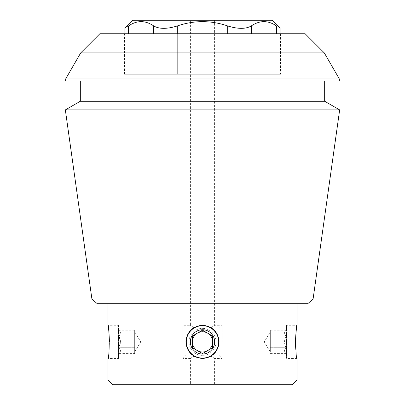 <?xml version="1.0" encoding="UTF-8"?>
<svg xmlns="http://www.w3.org/2000/svg" width="405" height="405" viewBox="0 0 405 405"><rect width="100%" height="100%" fill="white"/><g stroke="black" fill="none" stroke-linecap="round" stroke-linejoin="round"><path stroke-width="0.3" stroke-dasharray="2.02 1.52" d="M118.462 358.086L118.462 325.686L118.462 358.086L118.857 358.481L118.857 325.291L118.857 358.481L107.998 358.481C108.484 357.493 108.975 351.96 109.466 341.886M193.954 327.66C189.322 324.608 189.322 324.608 193.954 327.66C189.322 324.608 189.322 324.608 193.954 327.66C199.614 324.608 205.31 324.608 211.045 327.66C216.204 331.001 218.892 335.745 219.095 341.886C218.892 348.032 216.204 352.775 211.045 356.117C215.678 359.164 215.678 359.164 211.045 356.117C215.678 359.164 215.678 359.164 211.045 356.117C205.386 359.164 199.69 359.164 193.954 356.117C188.796 352.775 186.108 348.032 185.905 341.886C186.108 335.745 188.796 331.001 193.954 327.66C183.409 333.462 183.409 350.31 193.954 356.117C189.322 359.164 189.322 359.164 193.954 356.117C189.322 359.164 189.322 359.164 193.954 356.117A16.595 16.595 0 0 0 219.095 341.886A16.595 16.595 0 0 0 194.324 327.442A16.595 16.595 0 0 0 193.954 356.117C199.614 359.164 205.31 359.164 211.045 356.117C221.591 350.31 221.591 333.462 211.045 327.66C215.678 324.608 215.678 324.608 211.045 327.66C215.678 324.608 215.678 324.608 211.045 327.66C205.386 324.608 199.69 324.608 193.954 327.66M182.868 341.886L182.868 325.291L182.868 341.886M222.132 341.886L222.132 325.291L222.132 341.886M286.537 325.686L286.537 358.086L286.537 325.686L286.143 325.291L286.143 358.481L286.143 325.291L297.002 325.291M190.775 353.631A16.595 16.595 0 0 1 190.765 330.151M190.907 330.014A16.595 16.595 0 0 1 202.186 325.296M202.49 325.291A16.595 16.595 0 0 1 214.23 330.151M214.336 330.257A16.595 16.595 0 0 1 219.095 341.881M219.095 341.957A16.595 16.595 0 0 1 214.382 353.474M214.245 353.611A16.595 16.595 0 0 1 202.515 358.481M202.313 358.481A16.595 16.595 0 0 1 190.927 353.778M185.905 341.886A16.595 16.595 0 0 1 210.797 327.518A16.595 16.595 0 0 1 210.797 356.258A16.595 16.595 0 0 1 185.905 341.886A16.595 16.595 0 0 0 202.5 358.481A16.595 16.595 0 0 0 219.095 341.886A16.595 16.595 0 0 0 202.5 325.291A16.595 16.595 0 0 0 185.905 341.886C186.902 351.955 192.431 357.488 202.49 358.481C212.564 357.488 218.098 351.96 219.095 341.896C218.108 331.832 212.579 326.298 202.515 325.291C192.446 326.278 186.907 331.811 185.905 341.886M128.527 33.752L128.527 25.945C123.702 29.13 123.702 29.13 128.527 25.945C136.905 20.209 145.299 20.209 153.718 25.945C159.145 29.13 167.012 29.13 177.309 25.945L177.309 74.252L280.123 74.252L124.877 74.252L177.309 74.252L177.309 33.752M177.309 25.945C194.127 20.22 210.919 20.22 227.691 25.945C237.943 29.13 245.805 29.13 251.282 25.945C259.661 20.209 268.059 20.209 276.473 25.945L276.473 33.752M99.853 33.752L305.147 33.752M280.462 33.752L124.537 33.752L280.462 33.752L280.462 74.252L124.537 74.252L280.462 74.252M307.689 303.75L97.311 303.75M297.002 303.75L107.998 303.75L297.002 303.75M297.002 380.027L107.998 380.027M190.416 384.75L214.584 384.75L190.416 384.75L190.416 358.481L182.868 358.481L185.961 355.387L185.961 341.886L185.961 355.387M292.273 384.75L112.727 384.75M324.309 52.913L80.691 52.913M65.645 78.975L339.355 78.975M65.645 81L339.355 81M324.673 81L80.327 81L324.673 81M80.327 101.25L324.673 101.25M65.342 109.902L339.658 109.902M91.925 299.072L313.075 299.072M272.023 20.25L132.977 20.25M190.416 20.25L214.584 20.25L190.416 20.25L190.416 325.291L182.868 325.291L185.961 328.389L185.961 341.886L185.961 328.389M188.998 341.886A13.502 13.502 0 0 1 209.248 330.197A13.502 13.502 0 0 1 209.248 353.58A13.502 13.502 0 0 1 188.998 341.886A13.502 13.502 0 0 1 202.5 328.389A13.502 13.502 0 0 1 216.002 341.886A13.502 13.502 0 0 1 202.5 355.387A13.502 13.502 0 0 1 188.998 341.886M186.3 341.886A16.2 16.2 0 0 1 210.6 327.858A16.2 16.2 0 0 1 210.6 355.919A16.2 16.2 0 0 1 186.3 341.886M214.65 341.886A12.15 12.15 0 0 0 191.98 335.811A12.15 12.15 0 0 0 199.356 353.626A12.15 12.15 0 0 0 214.65 341.886M192.375 336.044L202.5 330.197L212.625 336.044L212.625 341.886A10.125 10.125 0 0 0 197.438 333.118A10.125 10.125 0 0 0 197.438 350.654A10.125 10.125 0 0 0 212.625 341.886L212.625 347.733L212.625 336.044L202.5 330.197L192.375 336.044L192.375 347.733L192.375 336.044M212.625 347.733L202.5 353.58L192.375 347.733L202.5 353.58L212.625 347.733M219.039 341.886L219.039 355.387L219.039 341.886M286.537 341.886L286.537 329.736L286.537 341.886M286.077 336.044C284.037 334.105 284.037 332.156 286.077 330.197C284.037 332.13 284.037 334.079 286.077 336.044C284.042 339.932 284.042 343.83 286.077 347.733C284.037 349.667 284.037 351.616 286.077 353.58C284.037 351.641 284.037 349.692 286.077 347.733C284.042 343.83 284.042 339.932 286.077 336.044L270.337 336.044L270.337 331.761L270.337 352.011L270.337 330.197L270.337 341.886L270.337 336.044L286.077 336.044M270.337 350.654L270.337 341.886L270.337 350.654M270.337 347.733L286.077 347.733L270.337 347.733M270.337 353.58L286.077 353.58L286.537 354.036M270.337 330.197L286.077 330.197L286.537 329.736M134.662 353.58L134.662 330.197L134.662 353.58L118.923 353.58C120.963 351.641 120.963 349.692 118.923 347.733L120.487 341.886L118.923 336.044C120.963 334.105 120.963 332.156 118.923 330.197C120.963 332.13 120.963 334.079 118.923 336.044C120.958 339.932 120.958 343.83 118.923 347.733C120.963 349.667 120.963 351.616 118.923 353.58L118.462 354.036M134.662 352.011L140.748 341.886L134.662 331.761M134.662 347.733L118.923 347.733L134.662 347.733M134.662 336.044L118.923 336.044L134.662 336.044M134.662 330.197L118.923 330.197L118.462 329.736M227.691 25.945L227.691 33.752M251.282 25.945L251.282 33.752M153.718 33.752L153.718 25.945M118.462 325.686L118.857 325.291L107.998 325.291M219.039 328.389L222.132 325.291L214.584 325.291L214.584 20.25M219.039 355.387L222.132 358.481L214.584 358.481L214.584 384.75M297.002 358.481L286.143 358.481L286.537 358.086M280.123 74.252L280.123 33.752M124.877 74.252L124.877 33.752M124.537 74.252L124.537 33.752M270.337 331.761L264.252 341.886L270.337 352.011"/><path stroke-width="0.61" d="M109.466 341.886C108.975 331.811 108.484 326.283 107.998 325.291C109.588 324.314 109.588 359.468 107.998 358.481L107.998 380.027L297.002 380.027L297.002 358.481C295.417 359.488 295.407 324.314 297.002 325.291C296.895 324.769 294.637 339.775 295.913 350.138M185.905 341.886C186.902 331.817 192.431 326.288 202.49 325.291C212.564 326.288 218.098 331.817 219.095 341.881C218.108 351.94 212.579 357.473 202.515 358.481C192.446 357.499 186.907 351.965 185.905 341.886M202.186 325.296A16.595 16.595 0 0 1 202.49 325.291M177.309 33.752L177.309 25.945C194.127 20.22 210.919 20.22 227.691 25.945C237.988 29.13 245.855 29.13 251.282 25.945C259.701 20.209 268.095 20.209 276.473 25.945C281.298 29.13 281.298 29.13 276.473 25.945C281.298 29.13 281.298 29.13 276.473 25.945L276.473 33.752M128.527 33.752L128.527 25.945C123.702 29.13 123.702 29.13 128.527 25.945C136.941 20.209 145.339 20.209 153.718 25.945C159.195 29.13 167.057 29.13 177.309 25.945M324.309 52.913L305.147 33.752L99.853 33.752L80.691 52.913L324.309 52.913L339.355 78.975L65.645 78.975L65.645 81L339.355 81L339.355 78.975M91.925 299.072L97.311 303.75L307.689 303.75L313.075 299.072L91.925 299.072L65.342 109.902L339.658 109.902L324.673 101.25L80.327 101.25L65.342 109.902M297.002 303.75L297.002 325.291M107.998 380.027L112.727 384.75L292.273 384.75L297.002 380.027M324.673 81L324.673 101.25M313.075 299.072L339.658 109.902M124.877 33.752L124.877 28.35L132.977 20.25L272.023 20.25L280.123 28.35L280.123 33.752M214.65 341.886A12.15 12.15 0 0 0 196.425 331.366A12.15 12.15 0 0 0 196.425 352.411A12.15 12.15 0 0 0 214.65 341.886M186.3 341.886A16.2 16.2 0 0 1 210.6 327.858A16.2 16.2 0 0 1 210.6 355.919A16.2 16.2 0 0 1 186.3 341.886M202.5 353.58L212.625 347.733L212.625 336.044L202.5 330.197L192.375 336.044L192.375 341.886A10.125 10.125 0 0 1 207.562 333.118A10.125 10.125 0 0 1 207.562 350.654A10.125 10.125 0 0 1 192.375 341.886L192.375 347.733L192.375 336.044L202.5 330.197L212.625 336.044L212.625 347.733L202.5 353.58L192.375 347.733L202.5 353.58M227.691 33.752L227.691 25.945M251.282 33.752L251.282 25.945M153.718 33.752L153.718 25.945M107.998 303.75L107.998 325.291M80.691 52.913L65.645 78.975M80.327 81L80.327 101.25"/></g></svg>
